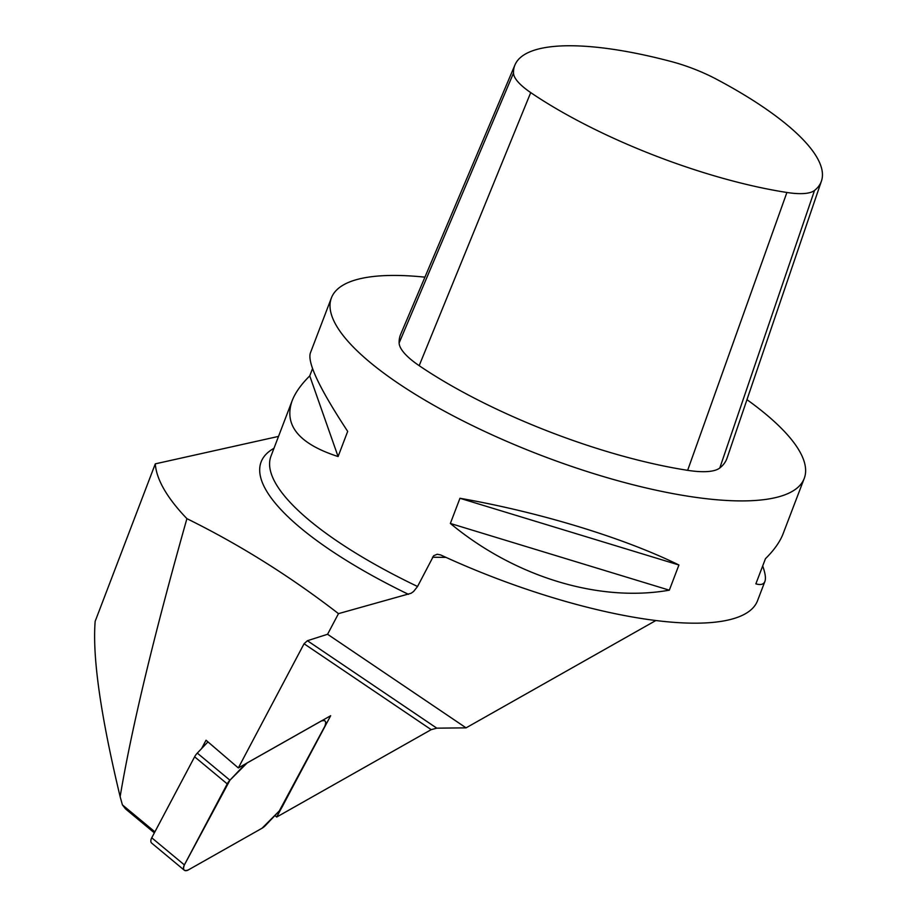 <?xml version="1.0" encoding="UTF-8"?>
<svg xmlns="http://www.w3.org/2000/svg" width="916" height="916" viewBox="0 0 916 916"><rect width="100%" height="100%" fill="white"/><g stroke="black" fill="none" stroke-linecap="round" stroke-linejoin="round"><path stroke-width="1.37" d="M513.498 73.097A64.853 18.526 20.9 0 0 530.719 92.596A222.313 63.513 20.9 0 0 786.901 192.475A64.853 18.526 20.9 0 0 814.519 190.459A222.313 63.513 20.9 0 0 821.446 181.036A222.313 63.513 20.9 0 0 716.14 79.039A64.853 18.526 20.9 0 0 671.302 61.555A222.313 63.513 20.9 0 0 514.975 64.887A222.313 63.513 20.9 0 0 513.498 73.097L399.124 342.962A75.513 21.572 20.9 0 0 419.173 365.667A232.973 66.559 20.9 0 0 687.641 470.332A75.513 21.572 20.9 0 0 719.793 467.984A232.973 66.559 20.9 0 0 727.052 458.115L821.446 181.036M655.845 620.521L466.072 727.854L327.573 634.273L338.485 613.64L411.112 593.259L413.654 591.427L417.547 586.492L433.68 555.703L437.23 554.249L440.619 554.924A253.056 72.295 -159.1 0 0 757.532 600.713L764.894 581.431C763.726 584.431 760.715 585.244 755.86 583.847L765.467 558.68C774.135 550.104 780.02 541.78 783.123 533.696L804.225 478.45A253.056 72.295 20.9 0 0 746.964 399.662M436.795 728.163L431.196 729.651L304.066 643.753L307.398 640.719L436.795 728.163L466.072 727.854M201.635 748.532L206.031 740.231L238.332 767.94L330.665 715.728L276.689 817.038L431.196 729.651M276.689 817.038L274.926 815.538M154.357 832.862L125.629 809L122.401 804.878L120.133 796.668C131.629 728.128 153.888 635.452 186.91 518.651A361.511 103.279 -159.1 0 1 155.296 463.851L278.521 436.405M186.91 518.651C239.74 544.711 290.269 576.37 338.485 613.64M120.133 796.668C100.634 715.419 92.31 656.978 95.161 621.334L155.296 463.851M307.398 640.719L327.573 634.273M122.401 804.878L154.896 831.865M304.066 643.753L238.332 767.94M424.921 277.159A253.056 72.295 20.9 0 0 331.409 297.895A253.056 72.295 20.9 0 0 542.032 455.71A253.056 72.295 20.9 0 0 804.225 478.45M678.928 565L669.321 590.179C599.087 602.602 514.7 576.885 450.351 523.46L459.958 498.281C539.432 512.136 623.807 537.852 678.928 565L459.958 498.281M762.685 565.974C765.295 573.233 766.039 578.385 764.894 581.431M331.409 297.895L310.318 353.141C307.41 363.034 319.867 389.105 347.691 431.379L338.084 456.546C298.96 443.871 283.628 425.31 292.089 400.876C295.192 392.792 301.078 384.468 309.745 375.892L312.528 368.598M514.975 64.887L400.658 334.351A232.973 66.559 20.9 0 0 399.124 342.962M338.084 456.546L309.745 375.892M669.321 590.179L450.351 523.46M151.747 837.797L184.379 864.91A6.378 3.55 129.7 0 0 184.288 870.2L151.667 843.098A6.378 3.55 -50.3 0 1 151.747 837.797L194.627 756.799A9.641 5.359 -50.3 0 1 197.295 753.101L207.955 741.88M197.295 753.101L229.916 780.203L243.793 765.604L243.255 765.158M229.916 780.203A9.641 5.359 129.7 0 0 227.248 783.901L194.627 756.799M184.379 864.91L227.248 783.901M184.288 870.2A6.378 3.55 129.7 0 0 188.318 869.937L262.01 828.247A9.641 5.359 129.7 0 0 265.445 825.522L279.323 810.912A9.641 5.359 129.7 0 0 281.991 807.225L324.859 726.216A6.378 3.55 129.7 0 0 324.951 720.926A6.378 3.55 129.7 0 0 320.921 721.19L247.228 762.879A9.641 5.359 129.7 0 0 243.793 765.604M188.33 869.925C183.91 871.505 182.593 869.834 184.379 864.91L229.927 780.203L247.228 762.868L320.921 721.19C325.317 719.61 326.634 721.293 324.859 726.216L279.311 810.923L261.999 828.259L188.33 869.925M408.502 594.358A260.201 74.333 -159.1 0 1 273.976 448.302M417.547 586.492A253.056 72.295 -159.1 0 1 270.987 456.122L292.089 400.876M719.793 467.984L814.519 190.459M687.641 470.332L786.901 192.475M419.173 365.667L530.719 92.596M446 557.386L432.501 557.237M323.531 719.747L324.951 720.926"/></g></svg>
